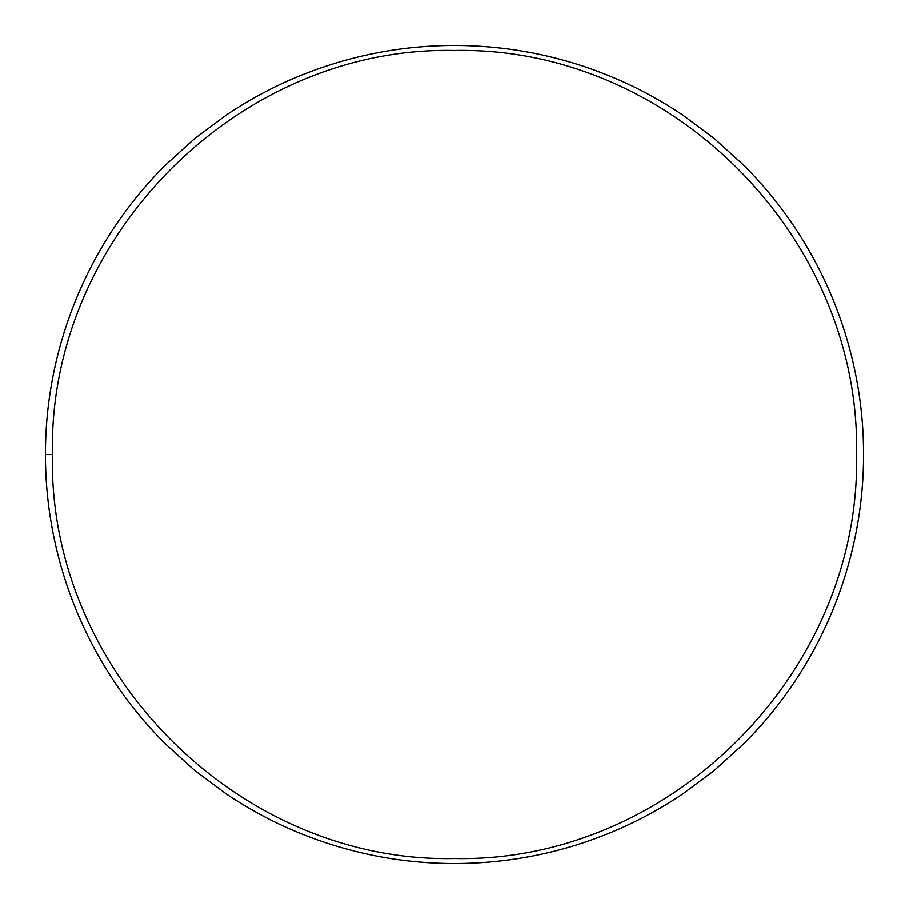 <?xml version="1.0" encoding="UTF-8"?>
<svg xmlns="http://www.w3.org/2000/svg" width="909" height="909" viewBox="0 0 909 909"><rect width="100%" height="100%" fill="white"/><g stroke="black" fill="none" stroke-linecap="round" stroke-linejoin="round"><path stroke-width="1.36" d="M856.562 454.534L856.562 454.5C861.016 237.158 670.683 45.939 454.307 50.472C238.726 45.893 47.836 237.169 52.438 454.5C47.722 671.41 238.465 863.118 454.33 858.528C670.524 863.096 860.925 672.046 856.562 454.534M863.55 454.5L863.55 454.545C863.755 562.83 819.736 668.229 743.642 743.846L713.906 770.775L681.92 794.511C659.252 809.612 635.709 822.213 611.303 832.303C561.239 853.028 508.904 863.436 454.318 863.55C400.142 863.459 347.829 852.994 297.391 832.178C273.291 822.225 249.759 809.612 226.807 794.318L194.708 770.457L165.233 743.721C88.957 667.876 45.257 562.432 45.45 454.5C45.245 346.397 89.105 240.919 165.381 165.131L194.856 138.418L226.977 114.568C249.918 99.297 273.416 86.707 297.482 76.788C347.852 55.994 400.119 45.552 454.307 45.45C508.847 45.552 561.205 55.972 611.371 76.731C635.777 86.821 659.32 99.433 682.011 114.557L714.031 138.327L743.767 165.279C819.77 240.896 863.766 346.204 863.55 454.5M52.438 454.5L45.45 454.5"/></g></svg>
